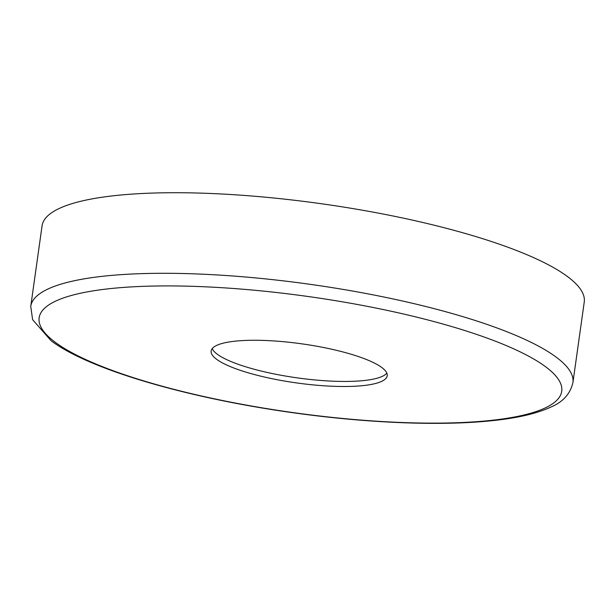 <?xml version="1.0" encoding="UTF-8"?>
<svg xmlns="http://www.w3.org/2000/svg" width="615" height="615" viewBox="0 0 615 615"><rect width="100%" height="100%" fill="white"/><g stroke="black" fill="none" stroke-linecap="round" stroke-linejoin="round"><path stroke-width="0.92" d="M386.835 373.128A88.906 19.718 8 0 1 308.476 379.286A88.906 19.718 8 0 1 217.326 354.248A88.906 19.718 8 0 1 212.229 348.59M216.618 359.291A88.906 19.718 8 0 1 211.145 351.004A88.906 19.718 8 0 1 284.937 341.84A88.906 19.718 8 0 1 381.738 367.463A88.906 19.718 8 0 1 387.219 375.75A88.906 19.718 8 0 1 313.419 384.921A88.906 19.718 8 0 1 216.618 359.291M567.376 276.473A273.752 60.716 8 0 1 584.25 301.996L572.926 382.568A273.752 60.716 8 0 0 556.052 357.046A273.752 60.716 8 0 0 257.985 278.141A273.752 60.716 8 0 0 30.75 306.37L42.074 225.797A273.752 60.716 8 0 1 269.309 197.569A273.752 60.716 8 0 1 567.376 276.473M545.467 366.648A263.866 58.525 8 0 1 391.532 422.051A263.866 58.525 8 0 1 55.388 342.394A263.866 58.525 8 0 1 209.315 286.997A263.866 58.525 8 0 1 545.467 366.648M30.75 306.37L32.603 319.646L51.099 340.741C89.06 369.438 187.083 397.943 292.171 412.611C366.202 423.089 440.432 426.157 491.877 420.706C517.015 418.162 536.641 413.634 550.779 407.107C562.925 402.033 570.305 393.854 572.926 382.568"/></g></svg>

